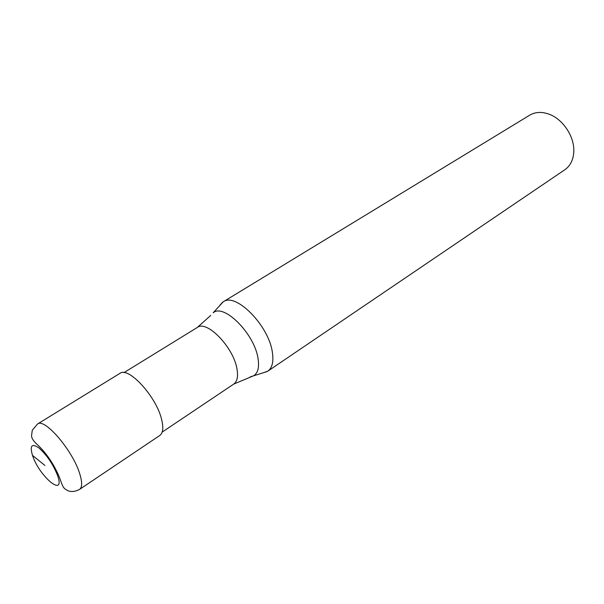 <?xml version="1.0" encoding="UTF-8"?>
<svg xmlns="http://www.w3.org/2000/svg" width="604" height="604" viewBox="0 0 604 604"><rect width="100%" height="100%" fill="white"/><g stroke="black" fill="none" stroke-linecap="round" stroke-linejoin="round"><path stroke-width="0.91" d="M119.864 373.408C128.493 366.137 156.647 396.934 161.698 419.788C163.624 427.911 162.989 433.144 159.781 435.484L79.569 489.406C82.25 487.405 82.333 482.286 79.819 474.042C73.054 450.871 44.583 417.575 37.524 424.016L119.864 373.408M197.244 327.504L197.342 327.443C206.862 319.818 233.469 347.217 236.942 368.78C238.308 376.451 237.251 381.554 233.756 384.068L253.642 375.764C257.991 373.023 259.441 367.202 258.006 358.3C254.435 333.695 223.782 303.11 213.159 312.797L223.186 301.841C235.59 292.049 268.742 325.397 272.351 352.17C273.793 361.6 272.268 367.942 267.776 371.188L564.793 169.777C570.002 166.123 572.977 160.536 573.709 153.008L573.8 151.204C574.419 136.255 562.551 118.739 548.643 114.035C541.494 111.581 535.174 111.959 529.693 115.183L223.186 301.841M219.811 305.352L222.619 302.211M263.178 372.796L267.776 371.188M44.922 465.465L32.495 455.378C29.626 445.556 31.778 443.087 38.966 447.957C47.059 455.273 53.311 464.567 57.697 475.839C65.496 498.376 39.305 476.548 32.495 455.378M210.773 315.394L197.251 327.496M250.29 376.851L267.202 371.543M79.569 489.406C75.447 491.588 71.619 492.056 68.093 490.818L65.149 489.081C62.937 487.224 62.582 486.099 59.237 476.843C53.877 464.257 46.757 453.679 37.886 445.11C33.801 441.577 31.687 438.496 31.544 435.861L32.276 430.244L37.524 424.016M123.941 372.638L197.342 327.443M162.174 432.102L233.756 384.068"/></g></svg>
